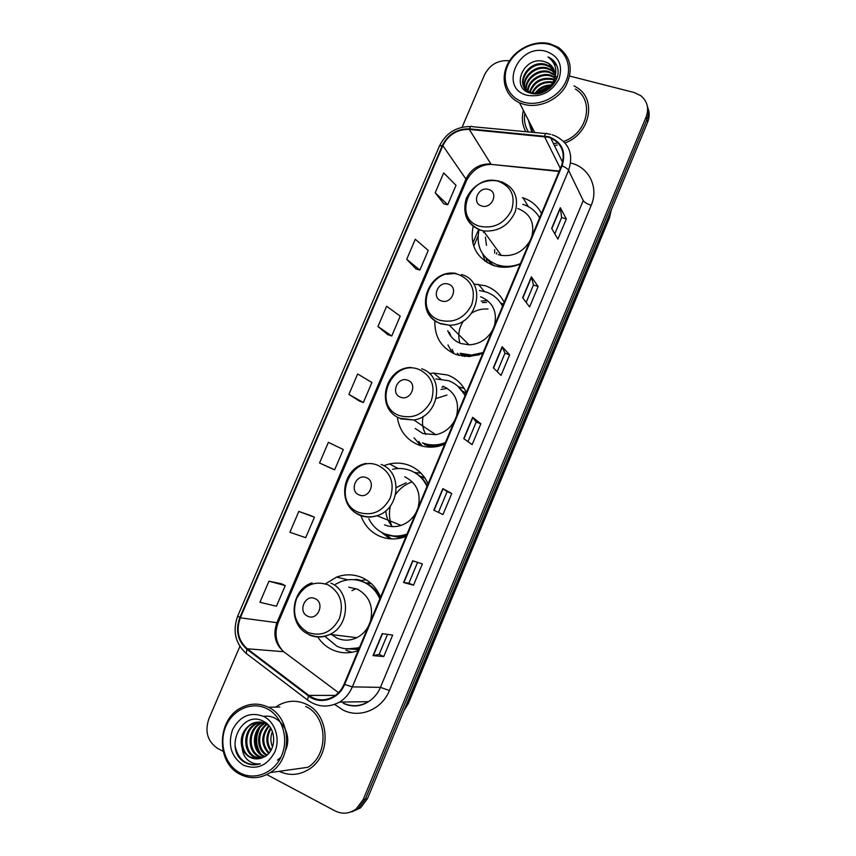<?xml version="1.0" encoding="UTF-8"?>
<svg xmlns="http://www.w3.org/2000/svg" width="856" height="856" viewBox="0 0 856 856"><rect width="100%" height="100%" fill="white"/><g stroke="black" fill="none" stroke-linecap="round" stroke-linejoin="round"><path stroke-width="1.28" d="M380.578 597.146C376.768 588.061 370.659 581.577 362.249 577.682C353.849 574.087 345.3 573.895 336.59 577.105L325.494 583.835M317.726 636.971C321.385 642.567 326.125 646.783 331.957 649.608C340.421 653.492 349.152 653.834 358.161 650.603M366.218 579.79L360.419 580.657M428.086 483.854C424.18 475.155 417.985 469.035 409.51 465.493C403.058 462.968 396.382 462.443 389.469 463.92L383.723 465.696M360.911 515.676C364.399 525.284 370.669 532.132 379.711 536.241C387.843 539.612 396.242 539.815 404.92 536.851L406.033 536.434M421.002 473.208L414.529 472.491M466.392 392.497C462.411 384.087 456.162 378.266 447.635 375.014L433.564 373.034L429.37 373.558M397.323 417.354C399.377 430.482 406.343 439.631 418.231 444.81C424.523 447.239 431.124 447.774 438.015 446.393L444.639 444.371M464.262 388.538L458.409 386.677M444.211 386.677L441.899 387.244M418.787 441.364L422.147 446.083M504.184 302.361C500.139 294.25 493.816 288.707 485.245 285.733L473.668 283.989M434.837 320.818C434.441 337.104 441.568 348.371 456.227 354.609L469.249 356.578L482.72 353.549M487.428 300.445L481.147 301.13M452.107 349.334L454.044 353.742M473.122 226.412C469.591 245.298 476.46 258.351 493.719 265.595L499.037 266.847C506.185 267.907 513.268 266.933 520.298 263.926M486.326 259.111L487.139 262.621M491.066 264.6L490.499 263.166M458.666 355.379L457.286 353.282M419.847 476.129L424.533 477.477M365.919 582.936L370.562 582.979M462.657 391.192L466.199 392.947M541.484 213.422C537.493 205.815 531.341 200.625 523.037 197.832L522.353 197.618M503.435 304.148L500.632 302.853M529.147 121.616L532.689 132.338L529.147 121.616M530.41 124.077L532.239 131.621M351.998 811.788L360.526 807.893L367.492 798.605L647.66 122.173C649.554 117.422 649.683 112.832 648.024 108.391M266.805 774.584L335.017 810.9C342.368 814.473 349.43 813.831 356.182 808.952L363.201 799.579L646.087 117.047L646.879 119.626C648.784 114.854 648.912 110.231 647.254 105.78C648.912 110.231 648.784 114.854 646.879 119.626L365.351 799.087L646.879 119.626L647.66 122.173M349.783 812.333L358.364 808.417L365.351 799.087L358.364 808.417L349.783 812.333M473.743 246.25L477.958 236.288M478.59 229.547L472.833 243.136M523.39 110.371C521.454 118.075 522.278 125.179 525.841 131.696C522.278 125.179 521.454 118.075 523.39 110.371M306.566 704.36C297.385 700.048 288.247 700.24 279.131 704.916L275.675 707.077L279.131 704.916C288.247 700.24 297.385 700.048 306.566 704.36C329.86 714.578 331.743 755.506 309.048 769.234C331.743 755.506 329.86 714.578 306.566 704.36M548.428 137.238L550.75 138.019C562.039 143.744 565.623 152.978 561.483 165.722L344.08 684.179C341.79 689.497 338.323 693.617 333.669 696.517C325.045 701.289 316.774 700.914 308.834 695.404L247.298 648.784C238.203 640.663 235.881 630.337 240.333 617.829L442.852 145.659C448.49 134.585 457.307 129.17 469.302 129.417L548.428 137.238M548.664 136.692L469.43 128.86C457.147 128.603 448.105 134.157 442.327 145.509L239.819 617.593C235.261 630.412 237.647 640.983 246.967 649.319L308.502 695.949C320.091 705.312 338.762 699.47 344.626 684.447L562.05 165.882C566.426 151.608 561.964 141.882 548.664 136.692M532.068 131.321L530.099 123.467M383.713 656.573L379.144 654.412L373.023 655.632L383.713 656.573L392.679 635.077L382.225 633.622L373.023 655.632M413.502 585.194L408.901 583.161L403.583 582.529L413.502 585.194L422.372 563.922L412.688 560.755L403.583 582.529M433.821 510.197L442.98 514.552L451.765 493.505L442.83 488.648L433.821 510.197M438.454 512.402L447.132 491.622L442.83 488.648M447.132 491.633L451.765 493.505M551.649 228.37L557.898 239.134L566.34 218.933L560.295 207.708L551.649 228.37M554.816 233.816L561.643 217.467L560.295 207.708M561.622 217.51L566.34 218.933M522.652 297.728L529.607 306.94L538.124 286.525L531.383 276.852L522.652 297.728M526.173 302.393L533.449 284.962L531.383 276.852M533.438 284.995L538.124 286.525M493.356 367.812L501.028 375.442L509.63 354.812L502.172 346.712L493.356 367.812M497.24 371.675L504.976 353.154L502.172 346.712M504.965 353.175L509.63 354.812M463.749 438.636L472.148 444.639L480.847 423.806L472.662 417.311L463.749 438.636M467.997 441.675L476.204 422.029L472.662 417.311M476.193 422.051L480.847 423.806M554.388 145.488L557.224 145.135L554.388 145.488M565.067 142.931C590.019 133.996 597.156 99.317 576.784 87.462L574.034 85.889L576.784 87.462C597.156 99.317 590.019 133.996 565.067 142.931M279.152 771.331C289.285 776.018 299.258 775.322 309.048 769.234C299.258 775.322 289.285 776.018 279.152 771.331M646.087 117.047C649.18 108.38 647.414 101.265 640.802 95.701L633.996 92.469L570.064 76.163M509.545 60.787C498.331 59.77 489.996 64.425 484.55 74.772L462.112 127.202M239.862 646.398L208.864 718.826C204.627 731.655 207.559 741.521 217.649 748.422L223.127 751.333M310.728 515.59L298.819 511.417L289.895 532.272L305.699 537.664L314.43 517.227L310.61 515.547M281.592 583.824L268.955 581.192L259.935 602.271L276.445 606.251L285.251 585.6L281.485 583.771M387.929 334.771L377.956 326.51L391.759 335.969L400.223 316.132L386.612 306.277L377.956 326.51M406.718 259.293L419.879 270.057L428.257 250.412L415.288 239.263L406.718 259.293L416.027 268.955M435.201 192.75L447.72 204.787L456.023 185.335L443.686 172.923L435.201 192.75L443.836 203.824M330.94 468.243L319.545 462.989L334.675 469.762L343.31 449.528L328.383 442.338L319.545 462.989M348.895 394.402L363.361 402.534L371.911 382.493L357.648 373.965L348.895 394.402L359.584 401.154M408.901 583.171L417.589 562.36M379.133 654.433L387.522 634.36M363.361 402.534L359.466 401.111M391.759 335.969L387.832 334.696M419.879 270.057L415.909 268.923M447.72 204.787L443.718 203.803M334.675 469.762L330.833 468.189M298.819 511.417L314.43 517.227M268.955 581.192L285.251 585.6M524.279 102.356C539.847 106.679 559.653 96.6 566.158 80.849C572.899 65.152 564.639 48.011 548.899 44.298C533.256 40.339 514.071 50.44 507.629 65.816C500.963 81.138 508.603 98.258 524.279 102.356M524.054 104.4C538.702 108.423 557.235 100.484 565.581 86.413C573.584 70.224 571.145 57.181 558.283 47.283L549.787 43.71C534.283 39.825 515.301 49.027 507.736 63.911C500.011 78.731 505.233 96.375 519.506 102.784L524.054 104.4M553.457 143.583L556.336 143.294M563.665 141.411C587.601 133.483 594.834 100.248 575.328 89.045M540.125 92.769L547.765 88.853M543.335 91.624L544.887 90.832M535.086 93.325C538.927 87.783 544.373 85.001 551.425 84.958M536.059 93.336C539.655 88.639 544.566 86.124 550.793 85.793M531.961 92.865C536.348 84.23 543.421 80.614 553.147 82.016M532.657 93.026C536.958 85.14 543.678 81.695 552.805 82.711M529.415 92.78L529.554 92.041C533.277 81.491 540.81 77.061 552.163 78.698L554.174 79.437M529.95 92.951L529.96 92.887C513.739 86.06 528.762 59.567 546.31 65.366L550.119 67.035L554.56 71.39M530.11 92.255C534.069 82.123 541.548 77.896 552.537 79.565L553.971 80.057M527.617 92.009C526.74 81.662 539.943 71.743 550.622 75.2L554.752 77.094M528.024 92.202C527.703 82.005 540.618 72.76 551.007 76.077L554.645 77.661M526.376 91.292C522.813 80.699 537.087 67.645 549.071 71.658L554.945 74.911M526.622 91.453C523.808 80.892 537.825 68.673 549.456 72.546L554.923 75.435M526.173 91.164C518.479 80.817 533.684 63.419 547.498 68.084L551.296 69.743L554.838 72.856M526.033 91.078C519.667 80.56 534.636 64.51 547.894 68.983L551.681 70.641L554.891 73.359M553.661 80.838C556.325 73.274 554.592 67.41 548.471 63.237L544.705 61.718C523.819 54.763 509.662 88.371 530.388 93.09C544.448 97.787 561.91 81.085 557.395 67.185C556.133 63.248 553.736 60.198 550.194 58.058L547.979 56.945C555.94 62.97 557.834 70.93 553.661 80.838C548.931 90.148 541.795 94.181 532.261 92.94L529.532 92.009C513.29 85.183 528.334 58.657 545.903 64.457L549.723 66.126L554.442 70.92M530.527 93.133L529.532 92.009M555.062 77.928L556.389 78.913M555.49 75.949L556.336 76.815M544.705 61.718L548.535 63.387L553.96 69.539M555.148 77.243C554.57 81.727 552.602 85.579 549.252 88.778M545.935 51.285C518.03 43.185 498.545 88.778 527.264 95.316C541.281 97.456 551.842 92.009 558.968 78.998C563.141 65.259 558.797 56.015 545.935 51.285M524.814 113.153C523.701 120.086 524.931 126.346 528.505 131.952M547.979 56.945L550.237 58.133L556.892 65.773M538.21 93.154L549.274 87.494M537.482 93.251C540.789 89.987 544.898 87.879 549.809 86.948M481.628 205.943C491.868 209.527 499.209 192.183 488.615 189.476C478.418 185.977 471.11 203.161 481.628 205.943M498.331 254.639L501.274 255.377C513.547 256.747 523.091 251.953 529.928 240.975M531.897 236.288C534.85 222.699 530.153 213.422 517.784 208.479M479.028 229.718C475.754 246.667 481.875 258.384 497.357 264.889L501.809 265.959C508.036 266.944 514.242 266.173 520.416 263.659M539.259 217.317L539.601 217.895C535.963 211.336 530.495 206.842 523.187 204.456L522.845 204.349M498.074 265.82L502.504 266.901L501.809 265.959M496.876 252.659L496.512 253.975M490.627 263.263L491.355 264.718M494.618 249.599L494.725 253.13M485.406 237.091L486.497 245.351M485.149 261.337L482.656 253.922M483.522 232.447L483.918 231.002M441.375 300.884C451.54 304.832 458.976 287.231 448.458 284.181C438.325 280.329 430.91 297.76 441.375 300.884M447.763 330.748C450.245 336.9 454.632 341.159 460.903 343.513L469.067 344.84C479.285 344.273 487.085 339.415 492.478 330.277M494.468 325.537C497.518 311.691 492.896 302.093 480.612 296.732M460.143 353.282L471.453 355.047L483.126 352.586M502.558 306.245C498.92 299.3 493.398 294.528 485.962 291.95L479.499 290.559M460.945 354.031L472.234 355.796L479.189 354.844M502.665 305.977L499.465 301.387M486.679 302.371L482.431 302.617M457.639 353.485L459.265 355.529M487.995 309.037C482.335 308.567 476.974 309.861 471.902 312.911M463.578 320.786C458.859 327.944 457.639 335.392 459.94 343.149M449.411 332.342L451.026 336.483M452.343 352.929L447.956 344.925M400.533 397.195C410.634 401.507 418.177 383.659 407.724 380.246C397.655 376.03 390.143 393.717 400.533 397.195M415.224 428.503L422.96 433.564L435.768 434.72C443.975 432.997 450.224 428.353 454.525 420.788M456.548 415.984C459.683 401.892 455.146 391.952 442.937 386.163M422.436 442.862C427.957 444.981 433.746 445.473 439.791 444.307L445.345 442.691M465.033 395.74C461.459 388.538 455.981 383.531 448.598 380.706L435.8 378.94M423.313 443.419C428.835 445.537 434.613 446.019 440.647 444.863L444.917 443.718M465.236 395.237L457.832 386.195M466.039 393.332L462.839 391.449M447.26 388.367L440.958 389.469M446.939 395.065L436.271 398.425M423.099 416.423C421.773 422.928 422.693 428.952 425.86 434.474M420.671 445.666L414.09 437.855M359.103 494.896C369.129 499.583 376.779 481.479 366.389 477.702C356.406 473.111 348.777 491.044 359.103 494.896M384.515 524.846C389.855 527.039 395.365 527.221 401.068 525.391C407.574 523.102 412.571 518.811 416.059 512.53M418.103 507.651C421.323 493.302 416.883 483.019 404.76 476.792M368.84 518.757C372.232 525.627 377.357 530.592 384.216 533.63C391.385 536.605 398.789 536.808 406.429 534.251L407.049 534.026M427.005 486.433C423.495 478.975 418.07 473.71 410.73 470.65C404.909 468.36 398.875 467.9 392.637 469.27M386.131 534.379C392.797 536.894 399.656 537.044 406.707 534.829M427.315 485.694C424.287 479.82 419.943 475.38 414.293 472.362M425.079 478.269L420.135 476.385M411.458 482.121C405.059 484.485 399.816 488.509 395.718 494.222M390.411 505.896C388.795 512.744 389.213 519.367 391.652 525.766M406.204 482.773L396.349 487.546M385.789 510.765C386.184 516.949 388.399 522.235 392.423 526.622M385.81 534.326L391.449 538.916M389.812 538.798L381.316 532.197M307.668 616.181C317.597 621.349 325.398 602.913 315.094 598.676C305.196 593.615 297.439 611.869 307.668 616.181M331.561 634.574L336.836 638.02C343.406 640.962 350.061 640.855 356.802 637.688C361.724 635.184 365.576 631.386 368.348 626.303M370.434 621.338C373.772 606.669 369.428 595.947 357.412 589.174L348.734 587.195M325.323 636.671L336.825 646.184C344.155 649.543 351.73 649.907 359.552 647.275M379.85 598.89C376.415 591.111 371.065 585.536 363.789 582.166C356.235 578.923 348.542 578.763 340.72 581.695L335.627 584.209M347.129 648.934L359.338 647.799M380.278 597.852C376.8 590.715 371.643 585.568 364.806 582.412L359.327 580.582M379.561 594.834L377.956 593.711M356.257 649.394L358.45 649.907M371.215 583.567L366.208 583.086M354.224 579.694L356.535 579.319L360.558 580.325L360.323 580.871M355.775 588.8L351.955 590.683M351.848 652.326L345.985 650.218M239.883 772.85C254.714 781.004 274.498 772.893 281.699 755.463C289.125 738.15 282.095 716.205 267.072 708.757C252.146 701.043 233.003 709.303 225.877 726.284C218.548 743.147 224.946 764.943 239.883 772.85M239.969 774.252C250.155 779.335 260.267 778.778 270.314 772.572C293.073 758.833 291.532 717.563 268.377 707.259C259.24 702.904 250.113 703.097 240.985 707.848C216.857 719.629 215.873 762.589 239.969 774.252M270.314 772.572L307.925 767.286C329.25 754.478 327.559 716.055 305.688 706.435M272.54 746.978C270.378 742.034 270.336 736.909 272.401 731.613M270.624 750.873C265.595 743.597 265.574 735.957 270.56 727.932M271.106 750.059C266.794 743.265 266.762 736.139 271.01 728.691M268.624 753.451C260.759 744.667 260.802 735.368 268.763 725.567M269.126 752.884C261.968 744.431 262 735.486 269.223 726.07M266.558 755.345C256.062 750.027 255.933 730.928 266.676 724.133M267.083 754.928C257.249 749.3 257.142 731.42 267.2 724.454M264.408 756.758L262.428 755.848C251.118 750.295 251.964 729.301 263.969 723.438L264.568 723.117M264.964 756.447L263.488 755.741C252.199 750.188 253.034 729.237 265.018 723.384L265.093 723.341M262.214 757.795L258.137 756.319C246.774 750.712 247.641 729.569 259.743 723.652L262.45 722.453M262.985 722.293L264.504 721.918M262.749 757.56L259.218 756.201C247.866 750.605 248.732 729.494 260.802 723.598L262.985 722.592M260.031 758.502L253.793 756.79C242.355 751.14 243.254 729.826 255.441 723.866L260.31 722.111M260.588 758.352L254.885 756.672C243.468 751.033 244.356 729.761 256.522 723.812L260.845 722.164M242.227 748.454C243.864 752.403 246.41 755.313 249.877 757.218C254.318 759.443 258.822 759.454 263.391 757.26C276.863 751.803 277.066 728.028 263.99 721.619C241.799 708.533 223.245 749.278 244.206 761.979L245.287 762.6C250.113 765.093 255.12 765.489 260.331 763.809C255.612 764.419 251.375 763.092 247.63 759.85C244.527 757.068 242.73 753.269 242.227 748.454L242.045 747.941C239.659 737.765 242.665 729.815 251.076 724.09C256.051 721.544 260.941 721.394 265.745 723.641L268.848 725.631M258.319 758.801L250.487 757.143C238.995 751.461 239.915 730.029 252.167 724.037L258.683 722.047M263.798 716.472C250.412 711.497 239.99 715.916 232.511 729.751C227.61 744.966 231.174 756.736 243.19 765.071C256.629 770.336 267.179 765.938 274.83 751.878C280.458 738.782 275.183 722.164 263.798 716.472M256.779 764.654C245.137 765.071 237.893 758.758 235.047 745.737M263.669 716.408C279.687 713.53 292.923 733.902 285.765 749.792M280.843 757.346L277.472 760.128M260.502 753.526C255.666 745.437 255.388 736.909 259.678 727.932M258.844 751.622C255.495 744.816 255.238 737.712 258.063 730.296M404.353 709.613L407.627 703.664L609.269 216.761L610.981 210.715M608.862 215.84L609.386 218.066L408.43 703.386L403.765 711.026M367.492 798.605L363.201 799.579M408.43 703.386L406.803 703.675M570.62 163.025C588.885 166.984 599.072 187.453 591.207 205.312L389.437 690.503L380.449 687.368L583.225 200.593L568.587 170.355C567.656 168.793 565.474 167.305 562.05 165.882M389.437 690.503C381.979 709.517 359.616 718.762 342.989 709.988L334.782 704.52M343.149 703.054C351.677 706.981 360.119 706.521 368.465 701.674C373.826 698.271 377.828 693.51 380.449 687.368L352.351 686.876C349.548 693.403 345.31 698.475 339.618 702.091L368.465 701.674C360.761 706.607 352.619 707.281 344.037 703.675M550.676 134.349L547.134 133.697C546.331 132.755 545.475 133.504 544.566 135.944M470.875 126.549C456.473 126.442 445.987 132.937 439.438 146.012L442.327 145.509M239.819 617.593L237.765 615.956C232.404 630.84 235.197 643.316 246.143 653.374L245.982 653.246M246.967 649.319L246.143 653.374L247.298 654.316M545.85 133.568L472.362 126.699C471.389 125.768 470.415 126.485 469.43 128.86M308.502 695.949L307.475 699.983L308.577 700.807M344.626 684.447L352.351 686.876L568.587 170.355C573.691 154.669 569.347 143.23 555.555 136.04L552.216 134.777M591.207 205.312C587.098 203.963 584.445 202.391 583.225 200.593M240.333 617.829L276.916 622.687C272.796 634.414 275.065 644.087 283.721 651.716L338.495 692.665M247.298 648.784L283.721 651.716L285.38 652.946M308.834 695.404L335.359 695.393M544.437 136.511L560.338 168.439M469.302 129.417L490.873 163.945C479.542 163.603 471.228 168.643 465.942 179.065L276.916 622.687L278.221 622.547C274.155 633.494 275.782 643.059 283.111 651.234M559.246 171.061L491.205 164.395C480.473 164.534 472.212 170.002 466.413 180.798L278.221 622.547M442.852 145.659L465.942 179.065L466.413 180.798M493.473 164.63L559.075 171.468M463.973 438.796L472.865 417.514M493.559 368.016L502.354 346.969M522.845 297.974L531.544 277.162M551.82 228.659L560.423 208.083M434.067 510.315L443.066 488.787M403.85 582.594L412.945 560.841M373.323 655.632L382.504 633.654M529.308 121.927L531.651 130.572M528.409 120.172L531.801 132.252M530.249 123.767L532.154 131.471M479.745 226.262C493.677 228.98 504.248 223.748 511.46 210.544C515.74 196.484 511.503 186.769 498.748 181.408C471.025 172.013 451.219 218.462 479.745 226.262M466.402 199.855C462.401 214.407 467.034 224.507 480.312 230.168L483.394 230.917C498.224 232.04 508.871 225.599 515.323 211.582C518.95 196.944 514.146 186.929 500.899 181.536M499.209 181.097L493.73 180.52M483.169 254.649L492.296 264.472L494.736 265.906M439.92 320.272C453.787 323.429 464.359 318.336 471.645 304.982C476.011 290.676 471.859 280.618 459.19 274.787C431.659 264.451 411.575 311.541 439.92 320.272M426.673 293.447C423.196 307.85 427.861 317.983 440.647 323.835L449.229 325.184C477.391 326.018 487.952 281.656 461.534 274.519M469.067 344.84L449.229 325.184L440.369 323.461C412.667 314.066 426.919 268.634 455.895 273.374L446.875 274.22M462.101 356.128L461.737 355.465L464.958 356.481M399.538 415.631C413.32 419.226 423.891 414.272 431.253 400.779C435.715 386.216 431.659 375.795 419.076 369.492C391.727 358.183 371.365 405.937 399.538 415.631M400.437 418.83L413.876 419.996C439.502 416.455 445.388 376.03 421.612 368.808M424.694 444.671L435.822 446.779M358.578 512.348C372.274 516.393 382.835 511.588 390.272 497.946C394.83 483.137 390.871 472.341 378.395 465.546C351.249 453.231 330.587 501.67 358.578 512.348M348.767 505.821C351.474 510.08 355.09 513.204 359.638 515.184C365.234 517.484 371.023 517.666 377.025 515.719C400.073 509.127 402.834 471.849 381.123 464.444M386.719 534.893L398.992 537.343L405.915 536.477M307.732 632.381C321.321 637.003 331.882 632.391 339.415 618.556C344.091 603.427 340.26 592.159 327.901 584.755C314.377 580.411 303.934 585.044 296.572 598.654C291.821 613.506 295.545 624.752 307.732 632.381M309.016 634.756C315.896 637.859 322.883 637.731 329.977 634.382C350.297 625.362 350.692 590.875 330.876 583.129M344.861 648.677L358.857 648.934M347.889 579.844L336.59 577.105M398.104 468.521L389.469 463.92M440.733 378.973L433.564 373.034M484.378 291.468L478.29 284.213M528.345 206.628L523.037 197.832M611.345 209.838L609.386 218.066M360.526 807.893L356.182 808.952M550.75 138.019L562.617 162.34M439.438 146.012L237.765 615.956M246.143 653.374L307.475 699.983C317.619 707.281 328.33 707.976 339.618 702.091M554.667 77.522L554.378 76.858M553.233 74.204L552.848 73.316M551.681 70.641L551.296 69.743M550.119 67.035L549.723 66.126M534.733 132.53L519.506 102.784M501.274 255.377L483.394 230.917L480.216 230.018C466.745 223.577 462.112 213.026 466.327 198.346C473.293 184.5 484.271 178.733 499.283 181.055M483.576 255.195L492.564 265.189M472.234 355.796L471.453 355.047M435.768 434.72L413.876 419.996L399.945 418.274C375.078 409.05 384.184 367.716 410.934 367.459M440.647 444.863L439.791 444.307M424.619 444.553L431.542 447.142M401.068 525.391L377.025 515.719C370.755 517.505 364.731 517.11 358.942 514.499C336.344 505.318 341.919 467.312 366.25 463.449M385.243 534.048L398.992 537.343L400.062 538.221M356.802 637.688L329.977 634.382C322.487 637.602 315.179 637.474 308.042 634.007C287.562 624.709 290.409 589.677 312.076 582.872M346.188 648.848L358.643 649.469M265.018 723.384L263.969 723.438M260.802 723.598L259.743 723.652M256.522 723.812L255.441 723.866M252.167 724.037L251.076 724.09M279.88 706.992L268.356 707.238"/></g></svg>
